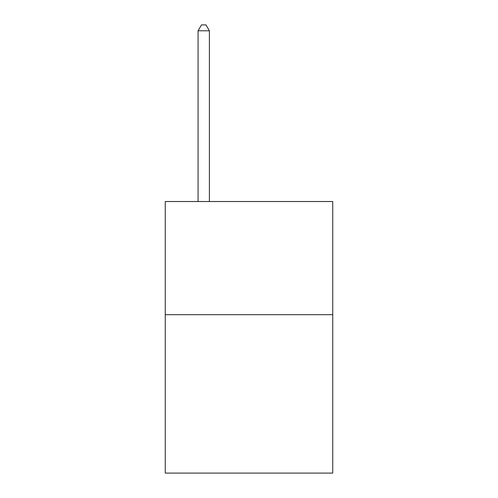 <?xml version="1.0" encoding="UTF-8"?>
<svg xmlns="http://www.w3.org/2000/svg" width="498" height="498" viewBox="0 0 498 498"><rect width="100%" height="100%" fill="white"/><g stroke="black" fill="none" stroke-linecap="round" stroke-linejoin="round"><path stroke-width="0.75" d="M332.739 314.68L332.739 473.1L165.261 473.1L165.261 201.516L332.739 201.516L332.739 314.68L165.261 314.68M209.397 201.516L209.397 30.783L198.079 30.783L198.079 201.516M198.079 30.783L201.472 24.9L205.998 24.9L209.397 30.783"/></g></svg>
